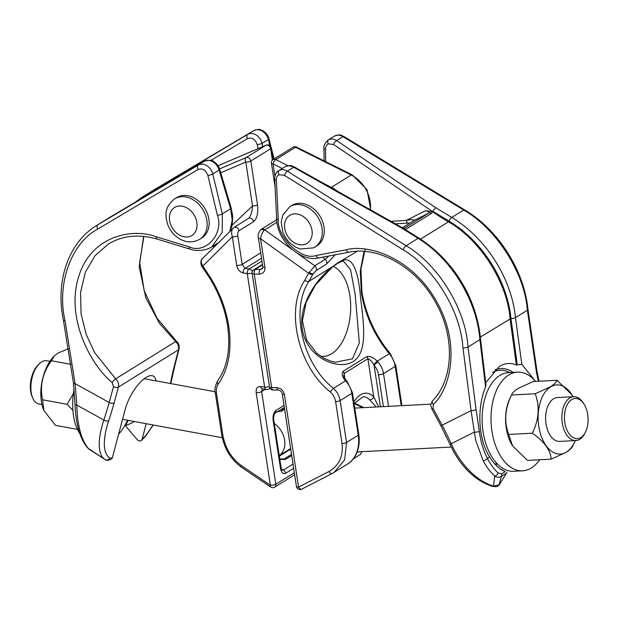 <?xml version="1.0" encoding="UTF-8"?>
<svg xmlns="http://www.w3.org/2000/svg" width="619" height="619" viewBox="0 0 619 619"><rect width="100%" height="100%" fill="white"/><g stroke="black" fill="none" stroke-linecap="round" stroke-linejoin="round"><path stroke-width="0.93" d="M277.01 222.159L264.12 230.314C262.317 232.373 261.125 235.174 260.553 238.702A3.66 1.13 171.3 0 1 258.417 238.006L258.417 238.006C257.62 236.048 258.255 233.409 260.32 230.082L260.32 230.082A3.66 2.538 44.2 0 1 264.12 230.314M291.982 249.411L264.692 229.804A3.66 2.816 -121.8 0 0 262.719 228.945A3.66 2.816 -121.8 0 0 261.311 229.278L275.896 220.225A3.66 2.816 -121.8 0 1 276.747 219.915M335.165 254.804L326.492 264.135L316.092 270.588L312.889 274.217A3.66 1.842 -150.9 0 1 308.641 273.273L314.785 265.806L325.184 259.353L328.782 256.003M361.318 292.423A3.66 1.13 171.3 0 0 361.906 291.665C365.721 314.7 375.184 335.351 390.295 353.619A3.66 0.952 139.8 0 0 389.274 353.697C374.387 335.544 365.071 315.125 361.318 292.423L360.297 270.836L364.057 251.399M335.103 362.239L352.443 358.85L359.329 342.872L355.159 294.342L350.594 269.791L343.429 261.071L341.208 261.589A3.66 3.219 -110.4 0 0 342.694 260.351C352.25 256.931 358.208 269.42 360.567 297.809C363.887 324.217 367.81 352.381 353.139 361.573C338.167 370.773 309.198 358.014 303.217 333.386C296.13 307.922 315.868 279.362 332.573 266.642L338.028 262.727L357.325 251.275M361.759 451.7L360.629 454.323L353.217 458.927M312.889 274.217L308.935 281.312C290.032 309.655 302.474 363.972 333.455 388.337C337.107 391.773 339.328 395.858 340.125 400.578L346.539 442.5L358.231 435.25L351.816 393.32A18.291 14.098 -121.8 0 0 346.284 381.691L345.526 380.847C342.199 377.11 341.402 373.93 343.127 371.299L366.905 356.544C370.193 356.033 373.628 357.581 377.203 361.187L377.985 362.007A3.66 0.503 138.5 0 0 374.085 365.357L373.714 364.715C372.065 361.535 370.123 359.538 367.903 358.741L344.125 373.497L343.785 375.888M376.337 406.985L369.558 399.781A3.66 2.716 -44 0 0 373.721 396.794L378.611 406.861M354.37 403.015L363.926 407.627M342.028 443.544A3.66 1.13 171.3 0 0 346.539 442.5L344.659 459.84L334.082 472.421L332.186 473.489A3.66 1.903 -117.2 0 1 332.101 473.543A3.66 1.903 -117.2 0 1 328.944 471.531C339.065 465.65 343.429 456.319 342.028 443.544L335.614 401.615C334.98 397.839 333.177 394.589 330.206 391.873C298.041 366.425 285.096 309.825 304.687 280.368L308.641 273.273L260.553 238.702L264.924 267.261C265.133 271.408 263.253 273.691 259.284 274.116A3.66 1.571 -89.8 0 1 260.243 269.427L262.711 267.895M401.22 405.685L395.201 366.386C394.419 361.658 392.446 357.426 389.274 353.697L377.203 361.187A3.66 0.472 133.5 0 0 373.714 364.715M346.284 381.691A3.66 0.503 -41.5 0 1 347.104 381.389L346.47 380.677C344.621 378.263 343.723 376.654 343.785 375.849M330.206 391.873L333.455 388.337L345.526 380.847A3.66 0.812 -42.1 0 1 346.47 380.677M370.301 209.702A29.271 22.555 -121.8 0 0 351.213 175.022A3.66 1.455 116.5 0 1 352.18 174.852L296.501 147.113A3.66 1.455 116.5 0 0 295.534 147.283L275.718 159.586A3.66 1.455 116.5 0 0 273.072 163.919L274.937 176.113M316.092 270.588A3.66 2.816 -121.8 0 0 314.785 265.806L298.072 253.79M259.284 274.116L254.27 274.093L271.64 387.595A3.66 1.571 90.2 0 0 273.111 390.009L278.124 390.024A3.66 1.571 -89.8 0 1 276.654 387.61C280.755 388.067 283.332 390.365 284.392 394.512L298.567 487.138A3.66 1.903 62.8 0 0 301.724 489.149A3.66 1.903 62.8 0 0 301.809 489.095L332.008 473.581M264.924 267.261A3.66 1.13 171.3 0 1 262.789 266.565C262.611 268.306 262.332 269.087 261.945 268.909L260.243 269.427L255.229 269.412A3.66 1.571 90.2 0 0 254.27 274.093A3.66 1.13 -8.7 0 1 253.775 274.078A3.66 1.13 -8.7 0 1 252.134 273.405L269.505 386.898A3.66 1.13 -8.7 0 0 271.137 387.579A3.66 1.13 -8.7 0 0 271.64 387.595L276.654 387.61M362.355 407.712L358.115 405.36A3.66 0.898 -66.4 0 1 357.921 404.4M248.273 218.631C250.68 216.495 252.095 212.263 252.513 205.918L245.805 162.054A3.66 2.314 -113.1 0 1 246.145 157.566A3.66 2.816 58.2 0 1 247.26 157.388A3.66 2.816 58.2 0 1 250.811 161.033L257.527 204.897C258.355 213.029 257.04 218.623 253.589 221.679L239.004 230.732A3.66 2.816 -121.8 0 0 235.444 227.088A3.66 2.816 -121.8 0 0 234.044 227.413L202.382 258.626C199.713 260.97 201.26 266.518 202.204 266.905L207.388 274.627A3.66 0.549 146.1 0 1 207.992 273.768C218.878 290.179 225.811 307.705 228.782 326.352C232.094 349.905 228.566 369.195 218.182 384.229A3.66 2.538 -144.2 0 1 217.648 380.902L217.648 380.902C215.041 386.132 214.259 390.117 215.304 392.856L221.718 434.786C224.287 448.721 230.941 459.592 241.696 467.399L270.727 487.06A3.66 1.756 -55.9 0 1 270.348 485.211L256.173 392.593C255.887 388.492 257.349 386.465 260.553 386.511A3.66 2.453 98.4 0 0 262.448 388.949L266.526 389.552A3.66 2.453 -81.6 0 1 264.63 387.115L247.26 273.613L243.19 273.018C239.847 272.089 237.681 269.528 236.706 265.334L232.334 236.775C231.034 232.582 231.491 229.556 233.696 227.684M291.704 455.514L285.274 459.499L279.811 459.36M202.939 258.177C200.804 259.972 200.765 262.603 202.808 266.046A3.66 0.549 146.1 0 0 202.204 266.905M214.128 245.387L214.561 246.548M248.784 218.236L234.044 227.413M279.726 458.795L283.943 459.089L291.526 454.385M218.182 384.229C216.526 386.635 215.961 389.715 216.488 393.483L222.902 435.412C225.308 448.264 231.444 458.308 241.309 465.55A3.66 1.756 124.1 0 0 241.696 467.399M219.575 168.925L246.145 157.566L265.961 145.272A3.66 2.314 -113.1 0 1 266.162 145.163L218.043 165.737A3.66 2.314 -113.1 0 1 218.089 165.737M239.004 230.732C237.928 231.638 237.526 233.324 237.797 235.8L242.161 264.359L245.093 268.391A3.66 2.453 98.4 0 0 243.19 273.018M262.379 388.941L261.636 391.61L275.811 484.236A3.66 1.13 171.3 0 1 270.797 485.257A3.66 1.13 171.3 0 1 270.348 485.211L241.309 465.55M257.527 204.897A3.66 1.13 171.3 0 1 252.513 205.918L232.21 225.154M237.797 235.8A3.66 1.13 171.3 0 1 232.334 236.775L202.808 266.046L207.992 273.768M280.453 468.173L273.165 420.502A3.66 1.13 -8.7 0 0 273.745 419.736L281.041 467.415A3.66 1.13 171.3 0 1 280.453 468.173C281.405 472.591 283.115 474.301 285.583 473.303L293.654 468.289M273.745 419.736L273.745 419.736C273.072 418.901 274.349 413.066 274.898 413.33L284.345 407.464M281.444 469.009L283.355 470.069L281.985 470.014M278.55 170.767L279.239 170.364C281.777 169.196 284.492 169.467 287.386 171.184L293.677 167.277C290.682 165.621 287.912 165.381 285.374 166.557L278.728 170.651C275.207 172.26 274.263 178.775 274.689 179.015A3.66 1.308 177.2 0 0 276.337 180.021L278.287 219.405C276.817 237.332 301.608 261.04 316.015 255.492L346.23 249.797C367.315 243.747 411.991 257.233 436.604 301.523C461.712 345.541 449.657 389.993 433.277 404.393L433.099 408.424L442.082 425.183L471.059 410.652L462.935 347.832C460.876 311.581 434.267 267.973 403.17 249.867L284.407 175.301L278.991 174.751C277.173 175.765 276.291 177.521 276.337 180.021M289.785 206.707L282.813 214.955L281.204 222.051L282.891 232.52L285.351 237.487L288.903 242.075L295.124 246.919L300.161 248.993L313.516 247.871L316.851 245.882A23.777 18.322 -121.8 0 0 320.302 216.727A23.777 18.322 -121.8 0 0 292.88 204.85A23.777 18.322 -121.8 0 0 291.766 205.477L289.785 206.707A23.777 18.322 58.2 0 1 290.899 206.081A23.777 18.322 58.2 0 1 318.321 217.958A23.777 18.322 58.2 0 1 314.87 247.113A23.777 18.322 58.2 0 1 313.748 247.739M327.954 140.103L328.643 139.701C331.173 138.532 333.85 138.826 336.674 140.59A3.66 1.455 124.1 0 0 333.587 144.482L328.279 143.856C326.461 144.869 325.532 146.657 325.493 149.21L325.671 161.644M328.132 139.987C324.82 143.291 323.428 146.069 323.954 148.305L323.954 148.305A3.66 1.137 -0.8 0 0 325.493 149.21M485.567 386.852L479.918 339.669A3.66 1.223 -5.1 0 0 480.506 338.918L485.992 385.026L485.567 386.852C476.723 408.308 478.178 438.979 489.637 456.992A54.874 32.126 87.4 0 0 502.868 470.51A54.874 32.126 87.4 0 0 505.22 471.647L500.036 468.715M535.443 381.227L521.832 364.336L516.37 365.048C510.745 362.525 505.058 363.013 499.316 366.502L485.667 382.821M479.33 431.412A3.66 0.665 -7.4 0 1 474.146 432.217L451.189 443.738A61.358 39.012 63.4 0 0 454.679 450.764A61.358 39.012 63.4 0 0 493.459 486.132L494.805 476.135C490.465 472.212 486.604 467.105 483.215 460.822L475.647 440.241L471.059 410.652A3.66 1.037 -9.6 0 0 476.081 409.585L479.33 431.412C480.623 441.401 483.307 450.392 487.393 458.385C490.48 464.351 494.024 469.194 498.032 472.916L501.676 473.845L505.22 471.647M538.313 381.242L536.433 372.12L527.38 310.212C524.703 273.056 496.337 228.457 463.677 210.042L342.965 136.683C340.048 134.988 337.316 134.725 334.778 135.894L328.124 139.987M517.275 364.901L510.961 318.46C507.379 280.686 482.155 240.845 449.023 221.122A3.66 1.23 121.3 0 1 451.746 217.447L463.677 210.042A3.66 1.23 -58.7 0 1 464.606 209.849L343.901 136.49A3.66 1.23 -58.7 0 0 342.965 136.683L336.674 140.59L435.637 207.651L451.746 217.447C485.76 237.727 511.634 278.333 515.457 317.555L521.832 364.336M284.407 175.301A3.66 1.3 -57.9 0 1 287.386 171.184L406.141 245.751C438.322 264.475 465.859 309.577 468.003 347.073L476.081 409.585M433.099 408.424L431.884 408.973L440.867 425.733L442.082 425.183A182.922 116.318 -116.6 0 1 451.189 443.738L450.036 444.419L453.448 451.297C463.716 469.403 476.584 481.071 492.066 486.294L492.066 486.294A3.66 2.414 106.8 0 0 493.459 486.132L499.309 484.77L506.458 473.187L501.375 476.344L499.084 484.909A3.66 2.816 58.2 0 1 498.357 485.644L498.357 485.644A3.66 2.816 58.2 0 1 498.187 485.745M516.37 365.048L510.064 318.646C507.456 282.728 480.027 239.63 448.442 221.834L420.556 239.143M499.309 484.77A3.66 2.816 58.2 0 1 498.581 485.513A3.66 2.816 58.2 0 1 498.465 485.575M496.492 465.72A48.592 28.451 87.4 0 0 496.6 465.774L495.742 462.169M506.829 472.181A3.66 2.816 58.2 0 1 506.458 473.187M462.935 347.832A3.66 1.223 -5.1 0 0 468.003 347.073L479.918 339.614C476.669 300.029 451.553 258.959 418.073 238.346L402.218 228.396L403.131 228.187L294.505 167.029C291.828 166.387 292.183 164.213 284.864 166.844M403.789 228.604L428.828 213.06C429.663 212.302 428.627 211.489 425.733 210.638L432.549 211.737L438.933 216.062L434.437 212.828L333.587 144.482M409.708 223.211L408.207 223.072A3.66 2.151 -86.3 0 1 406.319 220.379C410.59 219.482 413.314 219.443 414.482 220.263L402.389 227.769L414.304 220.356A3.66 2.816 58.2 0 1 414.482 220.263L428.828 213.06A3.66 2.816 58.2 0 1 431.551 213.331L405.337 229.572M449.023 221.122L432.797 211.257L434.437 212.828M402.218 228.396L293.677 167.277A3.66 1.068 -60.6 0 1 294.505 167.029M435.637 207.651L432.797 211.257M501.676 473.845A3.66 2.816 -121.8 0 1 501.375 476.344C499.34 477.605 497.15 477.535 494.805 476.135A3.66 2.546 -47.2 0 0 498.032 472.916M87.496 447.785A3.66 2.855 -40 0 0 88.3 448.396L87.496 447.785C84.06 443.63 81.36 438.445 79.394 432.232L79.394 432.232C76.81 423.984 75.363 414.699 75.046 404.385L73.429 382.882A3.66 1.145 -6.9 0 0 75.092 383.633L109.168 402.466L113.501 386.612L112.14 382.48C91.055 365.519 65.614 318.514 78.551 277.088C90.892 235.321 132.915 227.746 156.39 236.837L189.151 246.834C205.609 254.494 224.171 233.742 217.401 215.25L207.852 175.347C205.732 170.016 202.498 168.043 198.165 169.413L97.81 229.03C71.108 243.19 56.515 283.989 65.026 320.673L75.092 383.633L76.841 405.105C76.988 415.705 78.28 425.121 80.741 433.354C82.621 439.536 85.143 444.55 88.3 448.396L105.191 459.638C106.483 460.691 108.464 460.544 111.134 459.221L111.134 459.221A3.66 2.816 -121.8 0 0 112.178 457.758L112.395 457.619A3.66 2.816 58.2 0 1 111.358 459.081A3.66 2.816 58.2 0 1 111.242 459.151M128.164 420.378A54.874 28.76 -79.9 0 1 126.74 423.21L125.595 425.686A3.66 2.816 -121.8 0 0 126.284 426.77L137.163 439.583A3.66 2.816 -121.8 0 0 138.347 440.558A3.66 2.816 -121.8 0 0 141.078 440.635A3.66 2.816 -121.8 0 0 142.115 439.173L145.248 436.171A57.699 21.619 118.9 0 0 152.986 424.951M141.186 440.566A3.66 2.816 -121.8 0 0 141.302 440.504L141.302 440.504A3.66 2.816 -121.8 0 0 142.339 439.033M261.891 130.918A3.66 1.37 118.9 0 1 262.858 130.748L262.858 130.748C265.946 132.559 267.981 135.228 268.963 138.749A3.66 0.936 165.6 0 1 268.375 139.484C267.307 135.7 265.141 132.845 261.891 130.918C258.943 129.371 256.251 129.27 253.829 130.601L247.53 134.509C250.061 133.108 252.8 133.186 255.755 134.725C259.005 136.652 261.102 139.554 262.046 143.415A3.66 0.696 168.7 0 1 257.187 144.552C255.229 139.12 252.003 137.139 247.523 138.61L210.917 160.391M133.952 421.446L133.294 422.251A50.255 26.338 100.1 0 0 133.735 421.407M174.643 198.846L176.624 197.616A23.777 18.322 58.2 0 1 194.381 198.126A23.777 18.322 58.2 0 1 208.727 218.383A23.777 18.322 58.2 0 1 201.701 238.029L199.72 239.259A23.777 18.322 58.2 0 0 206.746 219.613A23.777 18.322 58.2 0 0 192.401 199.357A23.777 18.322 58.2 0 0 174.643 198.846C163.548 207.837 165.366 216.333 167.749 224.658C170.225 230.995 174.318 235.8 180.021 239.089C186.598 242.725 193.167 242.78 199.72 239.259M229.881 231.359L232.233 220.116L230.608 208.758L219.103 170.063C217.95 166.333 215.745 163.509 212.487 161.582C209.539 160.035 206.893 159.903 204.533 161.195A3.66 2.515 -120.6 0 1 204.564 161.18A3.66 2.515 -120.6 0 1 204.618 161.149M198.165 169.413A3.66 2.298 59.3 0 1 198.242 165.103L96.773 225.386L198.242 165.103C200.695 163.749 203.403 163.849 206.351 165.389C209.601 167.316 211.744 170.186 212.781 173.993L219.103 170.063A3.66 1.106 -16.6 0 0 219.66 169.188L219.66 169.188C218.569 165.784 216.503 163.192 213.454 161.412L213.454 161.412A3.66 1.37 118.9 0 0 212.487 161.582M125.595 425.686L133.294 422.251M112.395 457.619L125.2 409.352A27.437 10.283 -61.1 0 1 138.377 384.43A27.437 10.283 -61.1 0 1 153.334 376.112A27.437 10.283 -61.1 0 1 155.949 380.855M146.216 423.706L142.115 439.173M262.858 130.748C260.003 130.292 261.744 128.094 253.852 130.586A3.66 2.368 59.3 0 0 253.829 130.601L155.408 189.004L142.401 197.066L156.622 188.609L155.841 190.025M141.697 197.507L135.166 202.274M189.151 246.834A3.66 1.741 -73 0 0 190.056 249.148L157.288 239.151C138.919 233.812 122.585 235.452 108.302 244.072L95.017 255.709L85.314 272.321L80.54 292.508L81.097 314.057L86.281 334.678L94.722 352.745L115.683 378.82C118.128 381.289 119.049 384.035 118.446 387.068L114.105 402.923A186.582 69.908 -61.1 0 1 108.673 420.843A57.699 21.619 118.9 0 0 109.942 458.083L112.178 457.758M170.426 383.525A57.699 21.619 118.9 0 0 170.658 382.372A186.582 69.908 -61.1 0 1 174.465 365.465L178.489 349.805C179.061 346.787 178.125 344.048 175.664 341.587L159.555 323.474L145.836 297.917L139.19 266.913L143.6 236.381M207.852 175.347A3.66 0.867 166.5 0 0 212.781 173.993L222.322 213.903L222.252 232.326L211.768 246.849L218.422 242.718M156.622 188.609L247.53 134.509A3.66 2.136 59.2 0 0 247.523 138.61M213.454 161.412C212.185 159.996 209.222 159.919 204.564 161.18L123.258 209.323M109.942 458.083A3.66 3.389 120.5 0 1 105.191 459.638L105.191 459.638A61.358 22.988 -61.1 0 1 103.845 420.03L76.841 405.105A3.66 0.905 -1.8 0 1 75.046 404.385M153.272 425.005L145.179 436.759A3.66 1.261 -142.5 0 0 145.248 436.171M575.353 440.596A34.641 20.326 -93 0 1 574.455 442.57A34.641 20.326 -93 0 1 566.462 452.087A34.641 20.326 -93 0 1 539.745 431.134A34.641 20.326 -93 0 1 550.554 386.89A34.641 20.326 -93 0 1 571.979 394.876A34.641 20.326 -93 0 1 573.07 396.748M571.871 394.705L556.953 380.275C556.28 382.24 554.106 384.414 550.438 386.79L535.218 393.761C539.938 406.505 538.971 419.651 532.332 433.207C544.233 441.494 550.515 450.145 551.181 459.166L566.4 452.195C570.068 449.82 572.242 447.645 572.923 445.672M585.52 431.969L584.885 433.261A21.951 12.883 -93 0 1 579.817 439.297A21.951 12.883 -93 0 1 575.918 440.566A21.951 12.883 -93 0 1 562.253 422.715A21.951 12.883 -93 0 1 569.743 397.986A21.951 12.883 -93 0 1 573.643 396.717A21.951 12.883 -93 0 1 583.315 403.046L584.081 404.269A20.125 11.807 87 0 0 571.639 399.634A20.125 11.807 87 0 0 565.364 425.33A20.125 11.807 87 0 0 580.877 437.494A20.125 11.807 87 0 0 585.52 431.969A20.125 11.807 87 0 0 584.081 404.269M573.643 396.717L557.371 397.568A21.951 12.883 87 0 0 553.471 398.837A21.951 12.883 87 0 0 545.981 423.558A21.951 12.883 87 0 0 559.646 441.409L575.918 440.566M512.602 445.959A34.641 20.326 -93 0 1 512.493 445.788A34.641 20.326 -93 0 1 510.017 398.102L511.557 394.992C512.238 393.026 514.404 390.852 518.072 388.477L533.292 381.505L556.953 380.275M551.181 459.166L527.52 460.397L512.586 445.928L508.671 434.437C503.951 421.701 504.918 408.555 511.557 394.992L535.218 393.761M535.582 381.381A49.388 28.977 87 0 0 517.484 372.166A49.388 28.977 87 0 0 508.702 375.021A49.388 28.977 87 0 0 491.857 430.654A49.388 28.977 87 0 0 522.614 470.811A49.388 28.977 87 0 0 531.388 467.956A49.388 28.977 87 0 0 539.66 459.762M517.484 372.166L508.609 372.63A49.388 28.977 87 0 0 499.827 375.478A49.388 28.977 87 0 0 482.982 431.118A49.388 28.977 87 0 0 513.739 471.276L522.614 470.811M532.332 433.207L508.671 434.437M54.387 355.863L53.76 356.505A34.641 18.09 100.4 0 0 43.841 410.382A34.641 18.09 100.4 0 0 43.903 410.513L42.564 399.789C39.624 385.807 42.595 372.793 51.462 360.753L54.387 355.863L57.822 353.178L68.562 348.605M77.468 429.393L55.393 425.33L43.841 410.382M49.907 361.326L46.796 360.753A21.951 11.459 100.4 0 0 41.574 361.945A21.951 11.459 100.4 0 0 39.059 364.003A21.951 11.459 100.4 0 0 32.768 398.141A21.951 11.459 100.4 0 0 38.842 403.928L41.953 404.501M32.768 398.141L32.072 396.539A20.125 10.508 -79.6 0 1 37.836 365.249L39.059 364.003M73.375 393.614L67.107 404.308L72.903 410.428M79.836 433.579A49.388 25.789 -79.6 0 1 74.079 388.933M277.916 411.457L280.879 411.527A21.951 11.459 -79.6 0 1 284.384 407.689M280.879 411.527L284.616 409.205M127.537 420.262A49.388 25.789 -79.6 0 1 118.569 434.337M51.462 360.753L70.984 364.343M42.564 399.789L67.107 404.308M320.642 356.235A45.729 25.495 93.9 0 0 321.942 356.389A45.729 25.495 93.9 0 0 349.82 295.387A45.729 25.495 93.9 0 0 333.223 266.418M287.997 165.706L275.718 159.586A3.66 2.816 -121.8 0 0 274.526 159.253A3.66 2.816 -121.8 0 0 273.126 159.578L292.942 147.283A3.66 2.816 -121.8 0 1 294.342 146.951A3.66 2.816 -121.8 0 1 295.534 147.283L351.213 175.022L331.405 187.317A29.271 22.555 58.2 0 1 337.185 191.054M347.22 464.265A36.583 28.188 -121.8 0 0 358.231 435.25A3.66 1.13 -8.7 0 0 358.819 434.484C360.923 450.09 354.037 460.551 347.22 464.265L332.101 473.543L301.724 489.149A3.66 3.66 0 0 1 296.431 486.449A3.66 1.13 -8.7 0 0 298.072 487.122A3.66 1.13 -8.7 0 0 298.567 487.138L328.944 471.531M313.168 273.745A3.66 1.315 -147.7 0 1 309.206 272.337M304.687 280.368A3.66 1.842 -150.9 0 0 308.935 281.312L332.573 266.642A3.66 2.275 51.3 0 1 332.101 267.3L337.2 263.64L341.208 261.589M358.819 434.484L352.397 392.562A3.66 1.13 -8.7 0 1 351.816 393.32L340.125 400.578A3.66 1.13 171.3 0 1 335.614 401.615M390.295 353.619L395.789 365.628A3.66 1.13 171.3 0 1 395.201 366.386L383.517 373.644L388.523 406.35M369.558 399.781A25.611 14.276 93.9 0 0 363.338 396.617L354.076 403.495M324.016 183.642L331.405 187.317A3.66 1.455 116.5 0 0 331.033 187.596M262.533 264.878L255.229 269.412A3.66 2.816 -121.8 0 0 253.821 269.737L262.456 264.383M326.492 264.135A3.66 2.816 -121.8 0 0 325.184 259.353L322.592 257.171M282.225 168.476L273.072 163.919A3.66 1.13 171.3 0 1 271.439 163.246L275.091 187.124M383.393 406.613L378.503 374.665A14.632 11.274 -121.8 0 0 374.085 365.357L380.422 406.768M343.127 371.299A3.66 2.816 58.2 0 1 344.125 373.497L344.899 378.58M353.851 402.025A29.271 16.318 -86.1 0 1 373.721 396.794L367.903 358.741A3.66 2.816 58.2 0 0 366.905 356.544M377.985 362.007A18.291 14.098 58.2 0 1 383.517 373.644A3.66 1.13 -8.7 0 1 378.503 374.665M284.392 394.512A3.66 1.13 171.3 0 1 282.264 393.823L282.264 393.823C281.622 391.541 280.245 390.279 278.124 390.024M262.789 266.565L258.417 238.006M260.553 386.511L264.63 387.115A3.66 1.13 -8.7 0 0 265.079 387.161A3.66 1.13 -8.7 0 0 269.435 386.465M269.869 388.02A3.66 2.816 58.2 0 1 268.986 389.042A3.66 3.66 0 0 1 266.526 389.552A3.66 2.453 -81.6 0 0 266.688 389.568M253.589 221.679A3.66 2.816 -121.8 0 0 250.03 218.035A3.66 2.816 -121.8 0 0 248.629 218.36M218.058 165.745L265.961 145.272A3.66 2.816 58.2 0 1 267.068 145.094A3.66 2.816 58.2 0 1 270.627 148.738L250.811 161.033A3.66 1.13 171.3 0 1 245.805 162.054L220.728 172.778M294.334 472.738L275.811 484.236A3.66 2.816 58.2 0 1 274.712 487.138A3.66 3.66 0 0 1 270.727 487.06M228.782 326.352A3.66 1.13 171.3 0 1 227.599 325.718C230.74 348.551 227.428 366.943 217.648 380.902M236.706 265.334A3.66 1.13 171.3 0 0 242.161 264.359L260.692 252.854M272.383 160.189L270.627 148.738A3.66 1.13 171.3 0 0 271.215 147.98A3.66 3.66 0 0 0 266.162 145.163M284.036 405.437L275.966 410.451C273.644 412.416 272.716 415.767 273.165 420.502M265.257 389.366L261.636 391.61A3.66 1.13 -8.7 0 1 256.173 392.593M261.512 258.2L245.093 268.391L249.163 268.994L261.945 261.063M279.765 458.811L283.943 459.089A3.66 2.816 58.2 0 1 285.274 459.499M290.721 449.1L279.324 456.172M285.583 473.303A3.66 2.816 58.2 0 0 283.355 470.069L293.011 464.072M216.488 393.483A3.66 1.13 171.3 0 1 215.304 392.856M222.902 435.412A3.66 1.13 171.3 0 1 221.718 434.786M252.095 272.956A3.66 1.13 -8.7 0 1 247.26 273.613A3.66 2.453 -81.6 0 1 249.163 268.994A3.66 2.816 58.2 0 1 252.366 271.462M275.966 410.451A3.66 2.816 58.2 0 1 274.89 413.337M278.991 174.751A3.66 2.329 -116.6 0 1 279.239 170.364M306.273 243.785A16.465 12.682 -121.8 0 0 309.717 223.668A16.465 12.682 -121.8 0 0 290.45 214.948A16.465 12.682 -121.8 0 0 287.007 235.065A16.465 12.682 -121.8 0 0 306.273 243.785M328.279 143.856A3.66 2.329 -116.6 0 1 328.643 139.701M510.969 318.514A3.66 1.292 173.9 0 0 515.465 317.609L527.38 310.212A3.66 1.292 -6.1 0 0 527.961 309.399C524.208 270.464 498.434 229.974 464.606 209.849M483.215 460.822A3.66 1.834 -27.3 0 0 487.393 458.385L489.637 456.992M515.457 317.555A3.66 1.292 173.9 0 1 510.961 318.46L480.329 337.1M403.17 249.867A3.66 1.3 -57.9 0 1 406.141 245.751L418.073 238.346A3.66 1.3 -57.9 0 1 419.055 238.183L419.009 238.16A3.66 1.3 -57.9 0 1 419.032 238.168L403.131 228.187M432.549 211.737L431.551 213.331M451.708 217.416A3.66 1.23 121.3 0 0 448.984 221.099L448.442 221.834L438.933 216.062M390.984 221.347L406.319 220.379L425.733 210.638M494.86 369.969A50.255 29.418 -92.6 0 1 513.174 372.39M509.731 372.568A48.592 28.451 87.4 0 0 492.415 372.522M404.253 228.891A3.66 2.816 58.2 0 1 405.677 229.394M480.506 338.918A3.66 1.223 -5.1 0 0 480.506 338.895L480.499 338.864C476.823 299.387 454.408 260.994 419.055 238.183M479.918 339.614A3.66 1.215 -5.2 0 0 480.499 338.864M418.034 238.323A3.66 1.3 -57.9 0 1 419.009 238.16M392.113 221.981A3.66 2.29 -100.4 0 1 391.819 221.2M278.287 219.405A3.66 1.308 177.2 0 1 276.639 218.406L274.689 179.015M316.015 255.492A3.66 2.244 79.3 0 0 318.7 257.906C300.996 262.541 276.67 240.892 276.639 218.406M346.23 249.797A3.66 2.244 79.3 0 0 348.915 252.204L318.7 257.906M433.277 404.393A3.66 2.275 -136.7 0 1 432.619 400.71L432.619 400.71C429.748 405.491 430.87 404.95 431.884 408.973M536.433 372.12A3.66 1.114 -10.5 0 0 537.013 371.338L527.961 309.399M170.836 383.602L171.285 381.412A3.66 2.228 -169.2 0 1 170.658 382.372M186.837 207.876A16.465 12.682 -121.8 0 0 169.861 214.128A16.465 12.682 -121.8 0 0 179.603 235.143A16.465 12.682 -121.8 0 0 196.579 228.898A16.465 12.682 -121.8 0 0 186.837 207.876M269.977 145.751L268.375 139.484L262.046 143.415L262.696 146.649M109.849 217.284A3.66 2.298 -120.7 0 0 109.834 217.292A3.66 2.298 -120.7 0 1 109.865 217.277L109.834 217.292A3.66 2.298 -120.7 0 0 109.811 217.308L97.879 224.712A3.66 2.298 59.3 0 0 97.81 229.03M230.353 230.887L232.28 224.774L232.705 216.023L231.158 207.883A3.66 1.106 -16.6 0 1 230.608 208.758L222.322 213.903A3.66 0.867 166.5 0 1 217.401 215.25M155.129 189.174L155.439 188.988A3.66 2.368 59.3 0 0 155.439 188.988A3.66 2.368 59.3 0 0 155.408 189.004L143.484 196.409A3.66 2.368 59.3 0 0 142.649 197.84M112.14 382.48A3.66 0.82 132.3 0 1 115.683 378.82L175.664 341.587A3.66 0.797 132.1 0 1 176.547 341.348L176.547 341.348C178.736 343.127 179.58 345.704 179.061 349.07A3.66 1.927 -165.6 0 1 178.489 349.805L118.446 387.068A3.66 1.842 -164.7 0 1 113.501 386.612M273.466 159.369L272.198 154.417M258.007 148.653L257.187 144.552M108.673 420.843A3.66 1.509 -161.6 0 1 103.845 420.03A182.922 68.539 118.9 0 0 109.168 402.466A3.66 1.842 -164.7 0 0 114.105 402.923M143.515 196.385A3.66 2.368 59.3 0 0 142.68 197.817M123.235 209.338L109.865 217.277A3.66 2.298 -120.7 0 1 109.896 217.261M179.061 349.07L175.038 364.738A3.66 1.927 -165.6 0 1 174.465 365.465M79.394 432.232A3.66 2.213 -17.7 0 0 80.741 433.354M73.429 382.882L63.409 320.209A3.66 0.959 -11.3 0 0 65.026 320.673M157.288 239.151A3.66 1.741 -73 0 1 156.39 236.837M274.325 423.52A20.125 15.506 58.2 0 1 279.231 455.592M269.505 386.898A3.66 3.66 0 0 0 273.111 390.009M260.32 230.082L261.311 229.278M352.397 392.562L347.104 381.389M335.142 362.247L330.546 361.094L323.667 358.092L316.526 353.078L306.544 340.04L302.412 320.781L306.188 302.072L315.411 285.119L332.101 267.3M352.18 174.852L367.044 189.7L370.735 209.949M361.906 291.665L360.954 269.048L365.164 249.194M395.789 365.628L401.917 405.654M296.431 486.449L282.264 393.823M296.501 147.113A3.66 3.66 0 0 0 292.942 147.283M273.126 159.578A3.66 3.66 0 0 0 271.439 163.246M276.693 219.25L275.896 220.225M253.821 269.737A3.66 3.66 0 0 0 252.134 273.405M358.115 405.36L354.099 403.65M279.246 455.677L290.644 448.605M213.091 246.029L213.717 247.383M227.599 325.718C224.705 307.581 217.965 290.551 207.388 274.627M294.644 474.765L274.712 487.138M271.215 147.98L273.002 159.663M270.07 388.368L268.986 389.042M281.041 467.415L281.924 469.976M408.207 223.072L394.605 223.838M324.139 160.878L323.954 148.305M348.915 252.204C378.511 245.882 416.533 267.462 435.436 302.149C455.267 336.303 453.696 379.393 432.619 400.71M440.867 425.733L450.036 444.419M492.066 486.294C495.154 486.905 497.25 486.689 498.357 485.644L498.581 485.513M539.072 381.203L537.013 371.338M343.901 136.49C341.1 135.87 342.16 133.503 334.268 136.18M141.078 440.635L145.179 436.759M231.158 207.883L219.66 169.188M105.207 459.646L88.896 449.1M253.852 130.586L155.439 188.988M274.14 158.951L268.963 138.749M143.902 236.412L139.67 262.301L144.196 290.721L156.994 318.181L176.547 341.348M175.038 364.738L171.285 381.412M63.409 320.209C55.207 281.026 68.554 242.385 96.781 225.386L96.781 225.386M190.056 249.148C198.506 252.103 208.355 249.503 211.768 246.849M451.259 447.05L357.194 451.94M430.994 404.137L354.78 408.107M574.455 442.57L572.745 446.044M122.547 419.342L222.267 437.71M144.235 378.696L215.164 391.765M279.239 455.623L290.636 448.551M320.743 356.304L321.942 356.389"/></g></svg>
